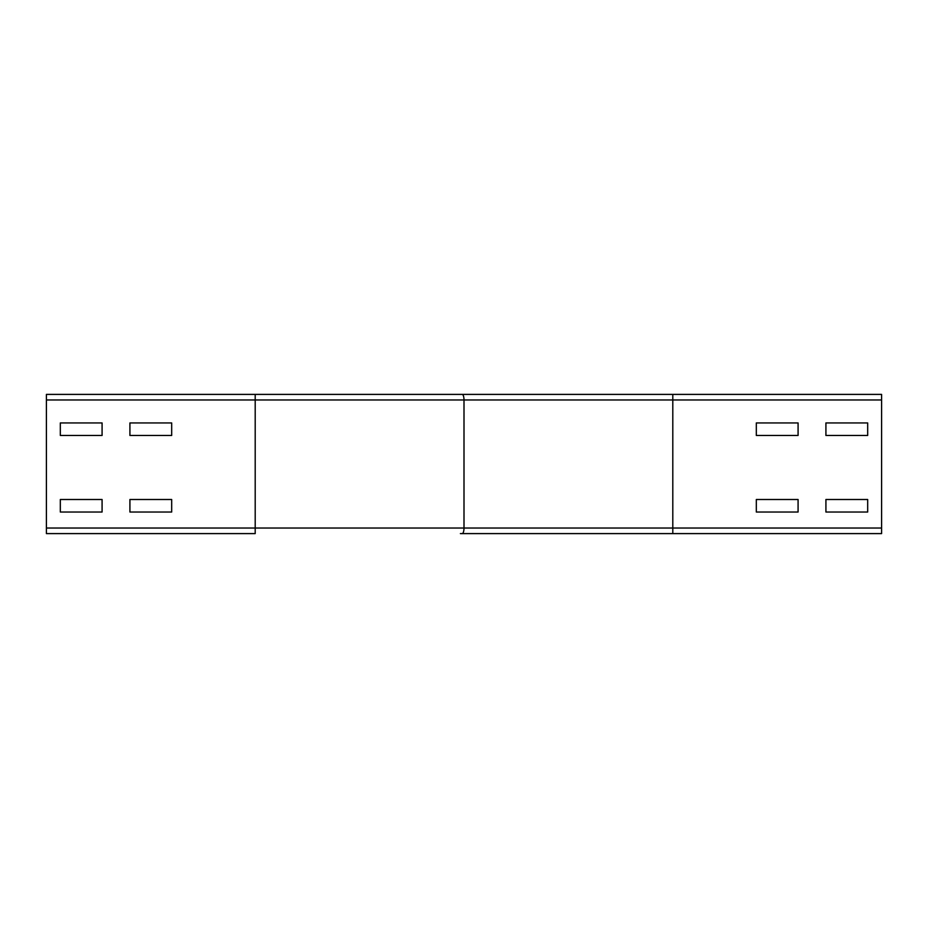<?xml version="1.0" encoding="UTF-8"?>
<svg xmlns="http://www.w3.org/2000/svg" width="928" height="928" viewBox="0 0 928 928"><rect width="100%" height="100%" fill="white"/><g stroke="black" fill="none" stroke-linecap="round" stroke-linejoin="round"><path stroke-width="1.39" d="M129.92 512.024L129.92 499.496L171.68 499.496L171.68 512.024L129.92 512.024L129.92 499.496L171.68 499.496L171.68 512.024L129.92 512.024M60.32 512.024L60.32 499.496L102.08 499.496L102.08 512.024L60.32 512.024L60.32 499.496L102.08 499.496L102.08 512.024L60.32 512.024M798.08 512.024L756.32 512.024L756.32 499.496L798.08 499.496L798.08 512.024L756.32 512.024L756.32 499.496L798.08 499.496L798.08 512.024M867.68 512.024L825.92 512.024L825.92 499.496L867.68 499.496L867.68 512.024L825.92 512.024L825.92 499.496L867.68 499.496L867.68 512.024M129.92 435.464L129.92 422.936L171.68 422.936L171.68 435.464L129.92 435.464L129.92 422.936L171.68 422.936L171.68 435.464L129.92 435.464M60.32 435.464L60.32 422.936L102.08 422.936L102.08 435.464L60.32 435.464L60.32 422.936L102.08 422.936L102.08 435.464L60.32 435.464M450.01 394.4L46.4 394.4L46.4 533.6L255.2 533.6L255.2 394.4L672.8 394.4L672.8 399.968L464 399.968A5.568 1.81 -90 0 0 462.19 394.4M798.08 435.464L756.32 435.464L756.32 422.936L798.08 422.936L798.08 435.464L756.32 435.464L756.32 422.936L798.08 422.936L798.08 435.464M867.68 435.464L825.92 435.464L825.92 422.936L867.68 422.936L867.68 435.464L825.92 435.464L825.92 422.936L867.68 422.936L867.68 435.464M672.8 394.4L881.6 394.4L881.6 533.6L460.392 533.6M462.19 533.6A5.568 1.81 -90 0 0 464 528.032L464 399.968L46.4 399.968M881.6 399.968L672.8 399.968L672.8 528.032L46.4 528.032M881.6 528.032L672.8 528.032L672.8 533.6"/></g></svg>
